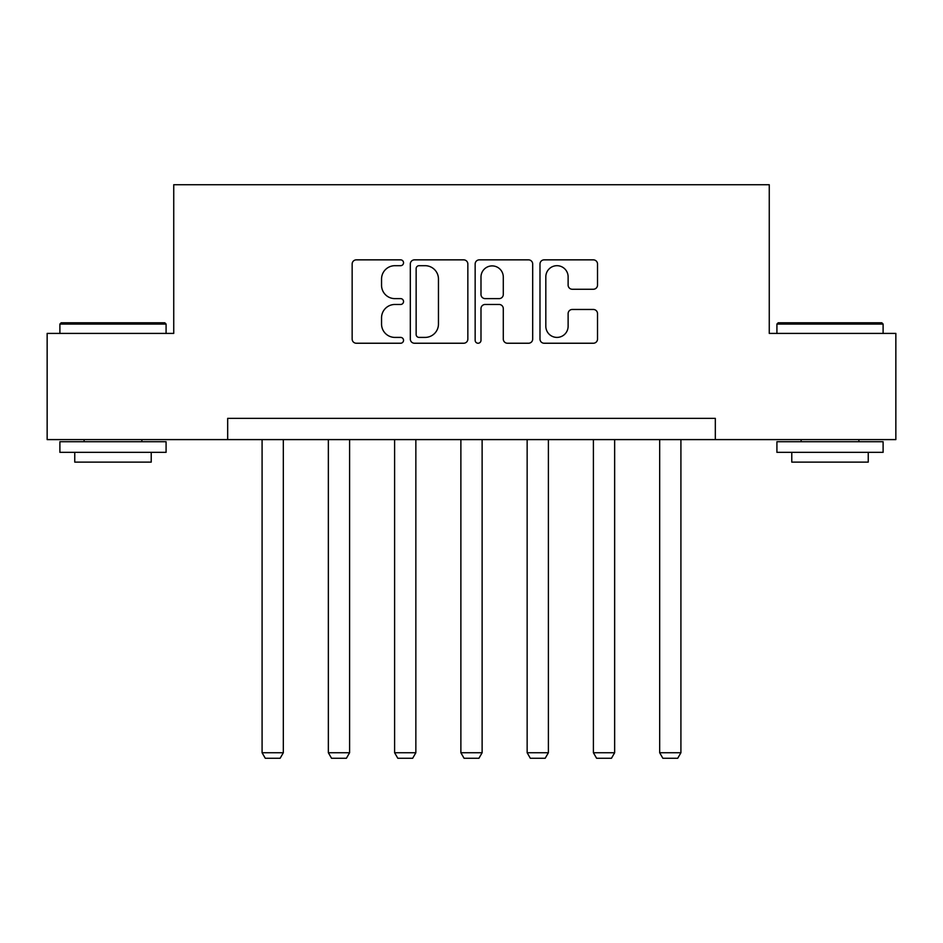 <?xml version="1.0" encoding="UTF-8"?>
<svg xmlns="http://www.w3.org/2000/svg" width="943" height="943" viewBox="0 0 943 943"><rect width="100%" height="100%" fill="white"/><g stroke="black" fill="none" stroke-linecap="round" stroke-linejoin="round"><path stroke-width="1.41" d="M403.533 262.767A2.923 2.923 0 0 0 400.622 259.855L356.324 259.855A4.173 4.173 0 0 0 352.152 264.028L352.152 339.067A4.173 4.173 0 0 0 356.324 343.24L400.622 343.24A2.923 2.923 0 0 0 403.533 340.329A2.923 2.923 0 0 0 400.622 337.405L394.881 337.405A13.343 13.343 0 0 1 381.55 324.062L381.55 317.803A13.343 13.343 0 0 1 394.881 304.471L400.622 304.471A2.923 2.923 0 0 0 403.533 301.548A2.923 2.923 0 0 0 400.622 298.625L394.881 298.625A13.343 13.343 0 0 1 381.55 285.281L381.55 279.034A13.343 13.343 0 0 1 394.881 265.69L400.622 265.69A2.923 2.923 0 0 0 403.533 262.767M593.347 289.253A4.173 4.173 0 0 0 597.52 285.081L597.52 264.028A4.173 4.173 0 0 0 593.347 259.855L544.158 259.855A4.173 4.173 0 0 0 539.985 264.028L539.985 339.067A4.173 4.173 0 0 0 544.158 343.24L593.347 343.24A4.173 4.173 0 0 0 597.52 339.067L597.52 313.642A4.173 4.173 0 0 0 593.347 309.469L572.295 309.469A4.173 4.173 0 0 0 568.122 313.642L568.122 326.254A11.151 11.151 0 0 1 556.971 337.405A11.151 11.151 0 0 1 545.82 326.254L545.82 276.841A11.151 11.151 0 0 1 556.971 265.69A11.151 11.151 0 0 1 568.122 276.841L568.122 285.081A4.173 4.173 0 0 0 572.295 289.253L593.347 289.253M227.676 439.603L47.15 439.603L47.15 333.409L173.736 333.409L173.736 184.734L769.264 184.734L769.264 333.409L895.85 333.409L895.85 439.603L715.324 439.603L715.324 418.362L227.676 418.362L227.676 439.603L715.324 439.603M467.846 264.028A4.173 4.173 0 0 0 463.685 259.855L414.484 259.855A4.173 4.173 0 0 0 410.311 264.028L410.311 339.067A4.173 4.173 0 0 0 414.484 343.24L463.685 343.24A4.173 4.173 0 0 0 467.846 339.067L467.846 264.028M479.315 259.855L528.516 259.855A4.173 4.173 0 0 1 532.689 264.028L532.689 339.067A4.173 4.173 0 0 1 528.516 343.24L507.464 343.24A4.173 4.173 0 0 1 503.291 339.067L503.291 308.632A4.173 4.173 0 0 0 499.118 304.471L485.15 304.471A4.173 4.173 0 0 0 480.989 308.632L480.989 340.329A2.923 2.923 0 0 1 478.066 343.24A2.923 2.923 0 0 1 475.154 340.329L475.154 264.028A4.173 4.173 0 0 1 479.315 259.855M419.069 265.69A2.923 2.923 0 0 0 416.146 268.614L416.146 334.482A2.923 2.923 0 0 0 419.069 337.405L425.116 337.405A13.343 13.343 0 0 0 438.46 324.062L438.46 279.034A13.343 13.343 0 0 0 425.116 265.69L419.069 265.69M503.291 277.053A11.151 11.151 0 0 0 492.14 265.902A11.151 11.151 0 0 0 480.989 277.053L480.989 294.464A4.173 4.173 0 0 0 485.15 298.625L499.118 298.625A4.173 4.173 0 0 0 503.291 294.464L503.291 277.053M283.324 439.603L283.324 752.738L262.083 752.738L262.083 439.603M283.324 752.738L280.142 758.266L265.278 758.266L262.083 752.738M61.165 322.789L164.813 322.789L166.086 324.062L59.892 324.062L61.165 322.789M112.995 452.345L59.892 452.345L59.892 441.725L166.086 441.725L166.086 452.345L112.995 452.345M151.222 452.345L151.222 462.117L74.756 462.117L74.756 452.345M778.187 322.789L881.835 322.789L883.108 324.062L776.914 324.062L778.187 322.789M830.005 452.345L776.914 452.345L776.914 441.725L883.108 441.725L883.108 452.345L830.005 452.345M868.244 452.345L868.244 462.117L791.778 462.117L791.778 452.345M349.594 439.603L349.594 752.738L328.353 752.738L328.353 439.603M349.594 752.738L346.399 758.266L331.535 758.266L328.353 752.738M415.851 439.603L415.851 752.738L394.61 752.738L394.61 439.603M415.851 752.738L412.669 758.266L397.805 758.266L394.61 752.738M482.121 439.603L482.121 752.738L460.879 752.738L460.879 439.603M482.121 752.738L478.938 758.266L464.062 758.266L460.879 752.738M548.39 439.603L548.39 752.738L527.149 752.738L527.149 439.603M548.39 752.738L545.195 758.266L530.331 758.266L527.149 752.738M614.647 439.603L614.647 752.738L593.406 752.738L593.406 439.603M614.647 752.738L611.465 758.266L596.601 758.266L593.406 752.738M680.917 439.603L680.917 752.738L659.676 752.738L659.676 439.603M680.917 752.738L677.722 758.266L662.858 758.266L659.676 752.738M59.892 333.409L59.892 324.062M84.104 441.725L84.104 439.603M141.874 441.725L141.874 439.603M166.086 333.409L166.086 324.062M776.914 333.409L776.914 324.062M801.126 441.725L801.126 439.603M858.896 441.725L858.896 439.603M883.108 333.409L883.108 324.062"/></g></svg>

